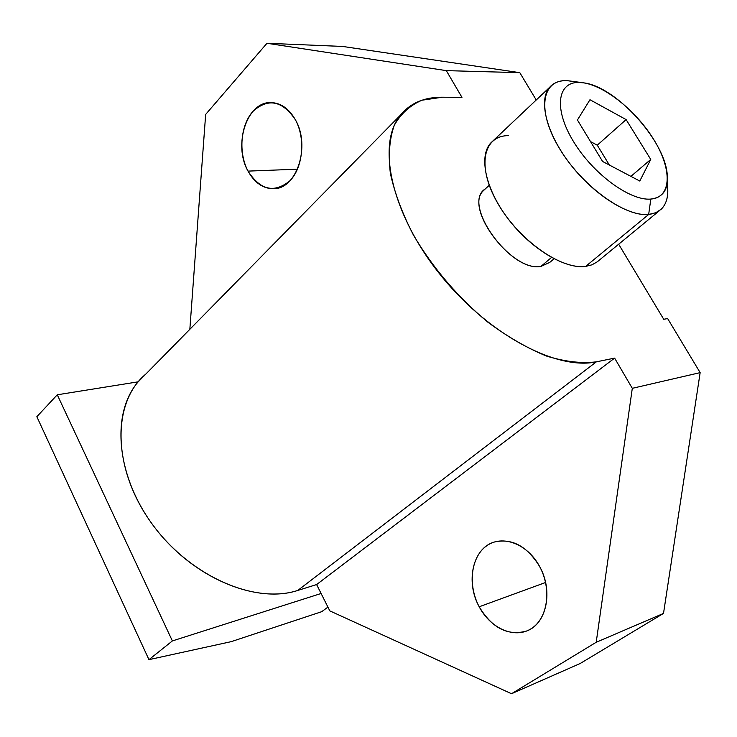<?xml version="1.0" encoding="UTF-8"?>
<svg xmlns="http://www.w3.org/2000/svg" width="737" height="737" viewBox="0 0 737 737"><rect width="100%" height="100%" fill="white"/><g stroke="black" fill="none" stroke-linecap="round" stroke-linejoin="round"><path stroke-width="1.11" d="M508.41 135.626C482.763 135.645 476.563 166.967 497.88 203.532C518.839 240.124 561.262 270.028 585.648 266.407L648.661 214.467L655.829 212.744L661.421 209.041C666.967 203.366 668.901 194.798 667.215 183.32M659.108 210.939L597.311 261.792L592.023 264.813L585.648 266.407C565.03 269.226 531.23 249.014 508.558 219.405C485.775 189.851 478.488 156.824 490.52 143.208L493.587 140.306M577.016 82.102L566.956 80.609C559.401 80.462 553.588 82.737 549.535 87.427C538.139 100.518 546.642 133.848 570.42 164.36C594.077 194.918 628.394 216.503 648.661 214.467L585.648 266.407M667.317 184.02C669.509 202.233 663.291 212.385 648.661 214.467L650.826 199.064C663.567 197.442 668.984 188.718 667.086 172.909C663.364 138.925 615.966 87.252 584.432 82.959L579.365 82.452C557.384 81.577 553.505 108.625 573.211 141.071C592.594 173.536 629.988 201.1 650.826 199.064L648.661 214.467C624.7 217.157 581.429 185.521 559.199 148.036C536.61 110.568 541.566 79.541 566.956 80.609L579.365 82.452C557.384 81.577 553.505 108.625 573.211 141.071C592.594 173.536 629.988 201.1 650.826 199.064C671.978 197.516 672.301 169.059 653.461 139.053C634.907 109.021 601.079 82.866 579.365 82.452L566.956 80.609L582.967 82.737M626.118 119.597L650.753 159.441L639.78 181.035L602.608 161.477L577.421 120.011L589.959 99.735L626.118 119.597L650.753 159.441L630.918 176.373L650.753 159.441L639.78 181.035L602.608 161.477L577.421 120.011L589.959 99.735L626.118 119.597L597.274 145.189L626.118 119.597M609.342 165.014L597.274 145.189L590.54 141.605L597.274 145.189L609.342 165.014M540.921 266.425C512.077 272.34 463.702 208.249 483.417 190.643L485.296 188.912C461.113 203.311 510.437 272.579 540.921 266.425L551.525 257.462L540.921 266.425L549.774 262.39L554.031 258.798M663.733 319.278L618.647 244.177L663.733 319.278L667.648 318.577L663.733 319.278M400.274 115.304C410.214 103.097 424.309 97.063 442.559 97.201L461.961 97.376L446.309 70.632L266.969 43.271L205.66 114.428L266.969 43.271L342.687 46.449L519.806 72.668L342.687 46.449L266.969 43.271L446.309 70.632L519.806 72.668L536.232 99.992L519.806 72.668L446.309 70.632L461.961 97.376L442.559 97.201L422.006 100.204C410.067 105.317 400.817 113.71 394.249 125.382C389.505 138.832 388.206 154.807 390.361 173.306C394.608 192.91 402.282 213.472 413.393 234.992C432.932 268.065 457.705 297.094 487.701 322.06C507.553 336.8 527.121 348.122 546.403 356.017C564.975 361.729 581.631 363.663 596.371 361.83L614.621 358.118L632.3 388.325L700.15 372.636L667.648 318.577L700.15 372.636L632.3 388.325L614.621 358.118L316.624 584.561L297.757 590.448C253.869 604.911 186.995 574.851 149.611 520.451C111.895 466.226 112.439 401.683 145.852 374.046L137.874 382.162C110.688 414.083 116.216 477.125 154.65 527.379C192.836 577.78 255.85 604.128 297.757 590.448L316.624 584.561L329.817 610.881L316.624 584.561L614.621 358.118L596.371 361.83L297.757 590.448L596.371 361.83C555.91 370.831 486.319 333.271 438.865 272.948C391.181 212.763 376.561 144.388 400.274 115.304L137.874 382.162M138.141 381.83L57.274 394.792L172.375 640.932L321.102 593.488L172.375 640.932L57.274 394.792L36.85 416.709L148.957 659.652L172.375 640.932L148.957 659.652L231.215 641.651L321.719 611.682L327.919 607.104L321.719 611.682L231.215 641.651L148.957 659.652L36.85 416.709L57.274 394.792L138.141 381.83M580.148 663.521L663.512 613.414L700.15 372.636L663.512 613.414L596.205 642.277L632.3 388.325L596.205 642.277L663.512 613.414L580.148 663.521L511.515 693.729L596.205 642.277L511.515 693.729L580.148 663.521M205.66 114.428L189.842 329.31L205.66 114.428M295.344 119.698C305.708 138.326 303.091 167.281 290.046 180.648C274.385 193.472 260.373 190.293 248.028 171.113C238.272 152.946 240.391 125.364 252.819 111.517C268.047 97.763 282.225 100.499 295.344 119.698C288.959 108.634 280.861 102.931 271.069 102.581C246.978 101.31 232.864 144.913 248.028 171.113C254.624 182.914 263.192 188.783 273.731 188.709C296.79 189.133 310.848 145.852 295.344 119.698M329.817 610.881L511.515 693.729L329.817 610.881M539.484 566.265C551.958 588.716 547.913 618.343 531.285 628.633C514.841 639.265 490.621 628.643 479.197 606.772C467.553 585.049 470.869 556.831 486.687 545.804C502.312 534.454 527.259 543.657 539.484 566.265C526.881 546.016 511.754 537.955 494.112 542.091C472.739 548.245 465.287 581.834 479.197 606.772C492.067 628.127 507.885 636.206 526.651 631.01C546.716 623.963 553.551 590.733 539.484 566.265M545.592 582.488L479.197 606.772L545.592 582.488M297.481 169.188L248.028 171.113L297.481 169.188M490.52 143.208L549.535 87.427M483.417 190.643L489.221 185.291"/></g></svg>
